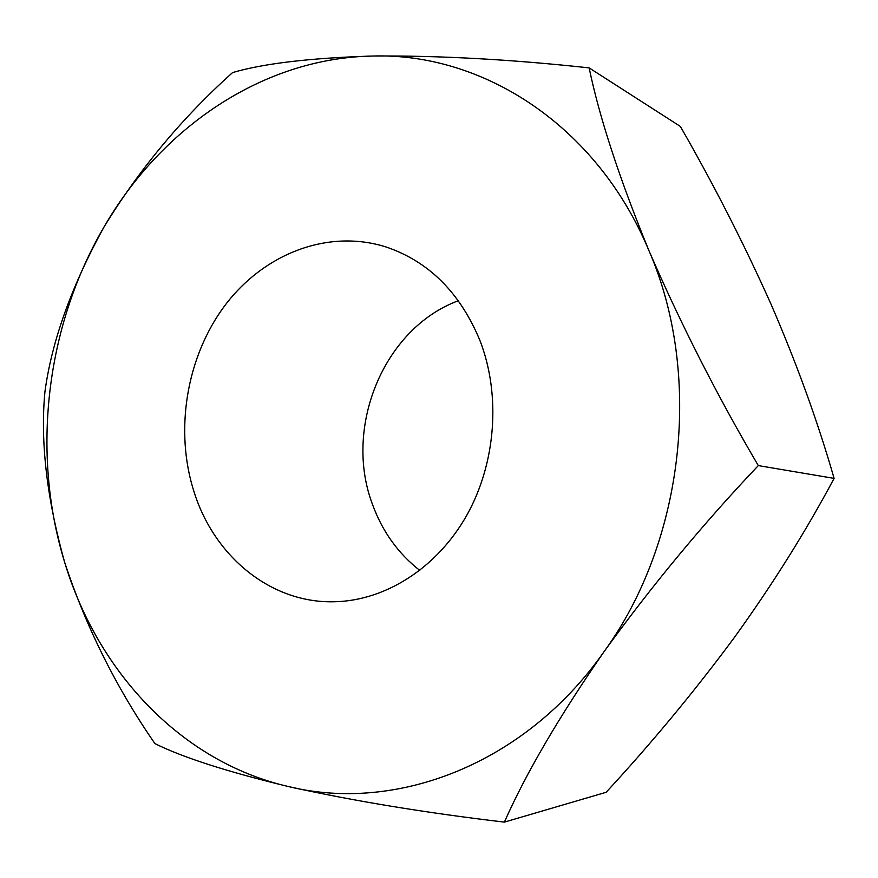 <?xml version="1.0" encoding="UTF-8"?>
<svg xmlns="http://www.w3.org/2000/svg" width="878" height="878" viewBox="0 0 878 878"><rect width="100%" height="100%" fill="white"/><g stroke="black" fill="none" stroke-linecap="round" stroke-linejoin="round"><path stroke-width="1.32" d="M194.444 493.107C215.176 557.684 272.29 604.207 335.934 601.715C386.199 600.113 437.189 567.649 466.657 515.507C495.982 463.31 501.075 395.034 479.948 340.521C460.16 292.879 429.068 261.765 386.649 247.168C328.602 228.445 264.245 253.457 225.218 305.072C186.224 356.874 174.096 431.208 194.444 493.107M458.393 300.715C383.697 328.218 343.122 427.399 372.546 504.554C382.38 531.497 398.129 553.469 419.805 570.437M758.307 465.592C703.421 523.431 651.981 585.494 603.976 651.772C524.879 764.65 395.967 812.787 289.06 786.699C181.022 762.071 97.645 671.659 64.698 562.447C46.753 498.265 40.169 441.316 44.954 391.577C51.824 341.114 71.447 286.36 103.834 227.303C139.13 169.476 182.042 117.893 232.582 72.578C263.63 63.468 310.329 57.959 372.678 56.038C262.401 57.926 161.025 128.078 103.834 227.303C45.93 326.484 30.993 453.103 64.698 562.447C86.044 627.068 116.115 687.452 154.912 743.6C182.898 757.516 227.611 771.872 289.06 786.699C353.45 800.934 425.215 812.743 504.378 822.115L606.138 792.285C651.794 742.887 694.509 691.326 734.282 637.615C772.475 584.605 805.752 531.519 834.1 478.378C817.945 422.12 796.939 364.107 771.082 304.326C744.182 244.205 713.946 184.907 680.351 126.432L589.138 67.88C599.356 117.224 619.242 178.025 648.787 250.285C680.79 324.125 717.304 395.89 758.307 465.592L834.1 478.378M589.138 67.88C511.314 59.419 439.165 55.479 372.678 56.038C482.176 52.581 596.513 124.797 648.787 250.285C702.927 374.083 684.577 540.903 603.976 651.772C559.11 716.667 525.911 773.452 504.378 822.115"/></g></svg>
